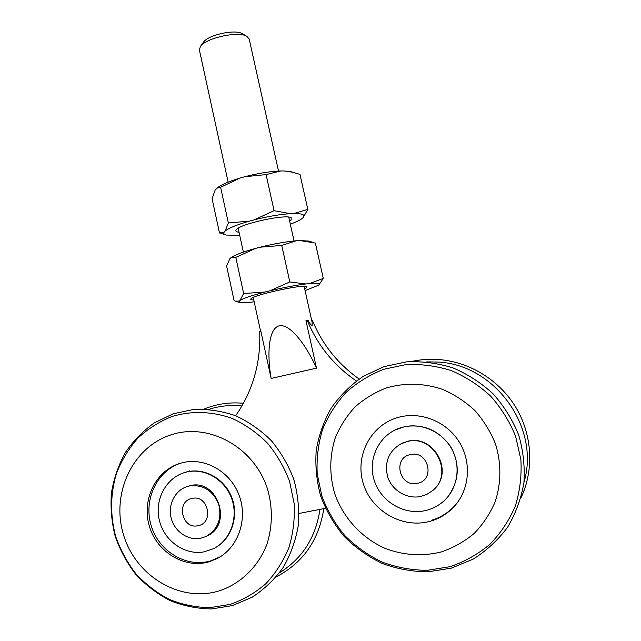 <?xml version="1.0" encoding="UTF-8"?>
<svg xmlns="http://www.w3.org/2000/svg" width="641" height="641" viewBox="0 0 641 641"><rect width="100%" height="100%" fill="white"/><g stroke="black" fill="none" stroke-linecap="round" stroke-linejoin="round"><path stroke-width="0.96" d="M203.325 42.386L203.574 42.05C208.125 34.983 234.959 29.085 242.058 33.588L242.418 33.797M278.514 171.059L249.173 38.965L246.721 36.241C238.284 30.864 205.857 37.995 200.457 46.416L199.367 49.91L228.14 182.132M356.372 380.994C333.865 365.474 317.479 345.243 307.199 320.292L305.965 320.588L316.502 368.142C306.863 346.428 290.325 323.224 279.147 325.836C268.026 328.617 267.113 355.763 271.143 378.438L260.903 331.381L259.693 331.669C260.887 362.782 252.875 390.81 235.672 415.769M304.114 286.271L312.159 322.519L312.135 325.7C311.053 325.163 309.691 323.376 308.049 320.348L307.199 320.292M359.136 379.023C337.871 363.92 322.327 344.465 312.52 320.652L311.734 320.596M316.502 368.142L271.143 378.438M299.091 513.433L325.46 508.313M434.486 488.819C453.98 470.967 433.46 434.558 407.997 441.2L399.672 444.421M420.192 496.567L426.666 494.459L432.371 490.798C454.477 474.036 434.358 434.438 407.628 441.425L402.123 443.179C388.831 450.591 384.039 461.897 387.733 477.088C392.116 490.373 406.666 499.195 420.192 496.567M410.617 454.565C392.372 457.498 399.151 487.505 417.179 483.33C435.616 480.494 428.645 450.182 410.617 454.565M192.172 498.402C208.325 494.435 214.39 523.224 197.877 525.732C181.724 529.506 175.818 500.998 192.172 498.402M200.505 538.296C187.877 540.772 174.432 531.397 171.147 518.04C167.702 504.715 175.081 490.245 187.3 486.503L189.568 485.918C203.237 484.444 212.948 490.573 218.709 504.307C222.098 518.865 217.796 529.626 205.809 536.605L200.505 538.296M186.491 486.775L190.369 485.614C217.419 478.539 233.124 524.386 207.331 535.836M253.772 299.94C251.336 299.948 250.367 299.611 250.863 298.914L251.384 298.45C256.24 294.227 304.267 283.979 306.871 286.599L306.15 287.985L304.659 288.746M254.173 301.799L250.062 302.296C244.934 302.848 241.481 302.929 239.694 302.544L239.045 301.078L240.038 300.357C243.884 298.137 252.201 295.365 265.005 292.032L269.797 290.83C283.394 287.585 295.421 285.301 305.885 283.971L309.355 283.594C317.624 282.873 320.684 283.41 318.537 285.213L305.076 290.605M309.355 283.594L323.28 278.418L318.841 284.949M269.797 290.83L289.812 281.952L305.885 283.971M240.038 300.357L243.644 293.514L265.005 292.032M230.824 257.786C234.55 255.062 242.763 251.945 255.463 248.428L235.816 257.386L230.824 257.786L229.871 258.7L226.618 266.007L234.093 300.637L235.223 301.15L239.045 301.078M323.28 278.418L315.372 243.067L299.772 240.519L308.609 241.096M296.278 240.752L281.744 245.439L260.23 247.186C273.755 243.852 285.766 241.705 296.278 240.752L299.772 240.519M260.23 247.186L255.463 248.428M289.812 281.952L281.744 245.439M243.644 293.514L235.816 257.386M239.053 232.282C236.257 231.938 235.295 231.137 236.168 229.879L236.417 229.59C240.639 223.693 286.391 213.838 291.254 217.764L291.07 220.135L289.644 221.161M239.71 235.311L226.393 235.055C224.046 234.47 223.284 233.5 224.134 232.146L225.055 231.121C228.693 228.084 236.841 224.751 249.493 221.121L254.245 219.847C267.722 216.458 279.724 214.406 290.253 213.677L293.762 213.533C302.44 213.485 305.565 214.855 303.121 217.628L301.879 218.693C299.515 220.392 295.661 222.219 290.317 224.19M293.762 213.533L307.832 209.399L303.121 217.628M254.245 219.847L274.06 210.673L290.253 213.677M225.055 231.121L228.356 222.98L249.493 221.121M216.754 188.278L217.451 187.709C221.754 184.504 229.294 181.283 240.071 178.046L220.616 187.284L216.954 188.125L215.072 190.257L212.099 198.782L219.494 233.02L224.134 232.146M307.832 209.399L300.004 174.464L292.905 172.269L284.284 170.971L291.767 171.964M280.758 170.971L266.087 174.6L244.79 176.724C258.195 173.254 270.19 171.339 280.758 170.971L284.284 170.971M244.79 176.724L240.071 178.046M274.06 210.673L266.087 174.6M228.356 222.98L220.616 187.284M386.315 387.949C404.791 382.613 423.461 383.054 442.322 389.271C454.317 394.439 465.166 401.53 474.877 410.544C483.667 420.496 490.549 431.641 495.509 443.981C501.398 462.994 501.302 483.13 495.205 501.679C490.109 513.617 483.09 524.202 474.164 533.432C464.316 541.645 453.347 547.823 441.248 551.973C422.227 556.572 403.485 555.37 385.025 548.367C361.46 537.831 343.071 517.607 334.674 493.49C329.33 474.757 329.498 456.288 335.187 438.083C339.93 426.561 346.493 416.233 354.882 407.099C364.16 398.854 374.64 392.476 386.315 387.949M430.896 521.061C403.606 529.242 372.341 511.887 363.607 484.588C354.481 457.402 369.569 426.417 396.362 417.964L397.508 417.603C419.543 411.009 445.591 420.768 458.684 441.088C471.856 461.344 469.941 489.315 454.181 506.51C447.738 513.489 439.982 518.337 430.896 521.061M457.53 502.424L454.733 505.773C448.323 512.72 440.591 517.551 431.545 520.26M395.064 429.983L404.92 426.577C424.03 423.765 439.333 430.568 450.839 446.969C460.31 464.685 459.268 481.351 447.706 496.975M423.893 510.901C402.604 514.963 379.969 500.509 373.951 479.516C367.686 458.587 379.095 435.295 399.263 428.22L404.695 426.698C422.531 422.932 442.458 432.17 451.665 448.812C460.935 465.422 458.075 487.168 444.934 499.972C439.013 505.693 431.994 509.331 423.893 510.901M183.647 472.858L187.973 471.664C205.665 467.882 225.279 479.476 232.018 498.105C238.909 516.67 231.489 538.744 215.44 547.646M204.199 551.829C184.632 555.587 163.992 540.788 159.297 520.131C154.337 499.531 166.235 477.513 185.289 472.361L187.484 471.832C205.481 467.97 225.424 480.053 231.89 499.155C238.524 518.192 230.223 540.435 213.517 548.688L204.199 551.829M185.77 472.201L189.488 470.943M170.322 435.087C208.101 421.914 254.317 446.745 267.626 489.355C272.77 507.848 272.569 526.053 267.025 543.961C258.419 566.772 240.415 584.127 218.541 591.074C179.4 602.692 135.435 575.666 123.473 534.626C110.949 493.754 132.334 447.658 170.322 435.087M220.376 556.708L210.993 560.771C186.683 568.23 158.92 551.621 151.236 525.812C143.207 500.1 156.733 470.999 180.602 463.203M209.455 561.692C185.017 569.184 157.117 552.446 149.449 526.469C141.429 500.605 155.122 471.375 179.151 463.651L182.18 462.778C204.583 457.017 230.199 471.311 239.061 495.173C248.139 518.954 238.364 547.438 217.531 558.367L209.455 561.692M383.751 369.288L405.825 364.617C421.129 363.92 436.257 365.907 451.192 370.562C465.687 376.724 478.811 385.217 490.573 396.05C501.246 408.021 509.595 421.457 515.628 436.353L520.877 459.589C521.814 475.534 519.947 491.03 515.3 506.094C509.114 520.524 500.605 533.304 489.772 544.425C477.849 554.313 464.573 561.732 449.934 566.692L427.251 570.33C411.778 570.218 396.755 567.477 382.18 562.101C368.206 555.33 355.731 546.461 344.762 535.499C334.906 523.561 327.271 510.42 321.854 496.07L317.215 473.867C316.454 458.732 318.216 443.989 322.495 429.646C328.168 415.825 336.028 403.421 346.06 392.428C357.173 382.501 369.737 374.793 383.751 369.288M171.876 416.538C191.379 410.625 212.411 411.242 232.33 418.509C245.271 424.51 256.969 432.707 267.433 443.099C276.912 454.565 284.308 467.377 289.612 481.559L294.179 503.618C294.916 518.729 293.169 533.384 288.923 547.606C283.314 561.212 275.63 573.238 265.887 583.679C255.158 592.933 243.235 599.848 230.111 604.415L209.775 607.66C195.906 607.42 182.453 604.687 169.416 599.463C156.917 592.909 145.771 584.384 135.98 573.879C127.19 562.461 120.404 549.914 115.62 536.237C110.012 514.843 110.324 493.818 116.558 473.162C121.726 460.102 128.849 448.412 137.927 438.083C147.959 428.781 159.28 421.602 171.876 416.538M523.937 482.465C540.659 426.978 494.243 364.224 437.667 362.045L426.842 361.885M241.929 406.001L240.263 405.833C229.446 404.912 218.966 406.098 208.806 409.383M279.5 572.79C302.312 558.615 315.797 537.47 319.963 509.363M203.574 42.05L200.457 46.416M242.058 33.588L246.721 36.241M253.235 297.464L260.631 331.445M238.172 228.244L243.364 252.105M288.746 217.123L294.043 240.96M187.3 486.503L188.109 486.198M239.165 302.384L236.008 301.398M307.824 240.864L312.76 242.306M225.512 234.798L220.825 233.396M290.557 171.636L292.905 172.269M217.451 187.709L216.954 188.125M451.4 568.11L473.13 559.136C486.535 550.699 498.001 540.099 507.544 527.327C515.685 513.561 521.141 498.714 523.905 482.769C525.003 466.576 523.248 450.615 518.649 434.902C512.496 419.711 503.97 406.025 493.089 393.822C481.087 382.797 467.69 374.144 452.899 367.87C437.643 363.135 422.195 361.123 406.554 361.845L383.975 366.644L363.319 376.307C350.755 384.953 340.091 395.489 331.317 407.908C323.825 421.153 318.793 435.335 316.213 450.455C315.116 465.807 316.598 480.998 320.668 496.046C326.165 510.685 333.937 524.09 343.985 536.261C355.162 547.454 367.878 556.5 382.14 563.423C397.003 568.912 412.347 571.716 428.156 571.836L451.336 568.134M454.181 506.51L454.733 505.773M185.289 472.361L185.778 472.193M232.499 605.577L252.185 597.188C264.332 589.247 274.733 579.248 283.386 567.181C290.79 554.193 295.773 540.163 298.345 525.099C299.427 509.787 297.969 494.692 293.955 479.805C288.554 465.39 281.022 452.362 271.351 440.704C260.671 430.135 248.692 421.786 235.431 415.672C221.722 411.001 207.788 408.918 193.638 409.447L173.174 413.798L154.441 422.804C143.023 430.92 133.32 440.848 125.324 452.578C118.481 465.11 113.858 478.539 111.43 492.865C110.348 507.424 111.59 521.846 115.156 536.148C120.003 550.074 126.91 562.854 135.86 574.488C145.844 585.193 157.229 593.887 170.025 600.569C183.382 605.913 197.188 608.702 211.442 608.95L232.371 605.617M217.531 558.367L219.038 557.454M411.418 361.492C420.312 359.529 429.366 358.872 438.588 359.521C469.42 361.796 499.235 379.913 515.813 407.275C532.286 434.686 534.322 469.749 520.901 498.041M203.878 409.118C216.121 404.07 228.925 402.099 242.306 403.197L243.444 403.309M276.319 576.82C303.129 562.798 318.962 540.067 323.801 508.625"/></g></svg>
